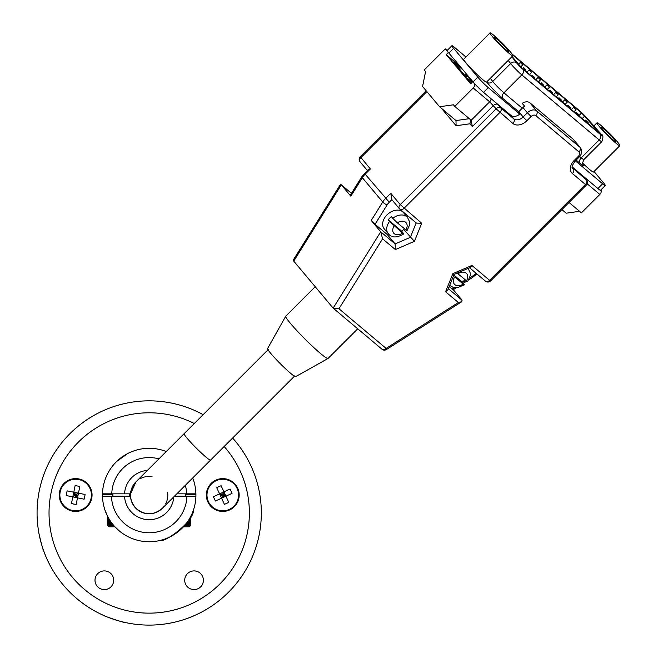 <?xml version="1.0" encoding="UTF-8"?>
<svg xmlns="http://www.w3.org/2000/svg" width="658" height="658" viewBox="0 0 658 658"><rect width="100%" height="100%" fill="white"/><g stroke="black" fill="none" stroke-linecap="round" stroke-linejoin="round"><path stroke-width="0.99" d="M38.164 528.604C37.407 528.078 43.066 551.198 43.494 550.384C43.066 551.207 37.407 528.086 38.164 528.604M232.619 438.039A112.131 112.131 0 0 1 149.202 625.1A112.131 112.131 0 0 1 37.169 517.723A112.131 112.131 0 0 1 203.133 414.663M103.742 615.469L102.952 615.115C102.105 615.477 124.666 623.077 124.206 622.279M116.688 461.472L127.726 453.535M115.199 462.985L114.591 463.643L115.199 462.977M102.483 494.117A46.718 46.718 0 0 0 107.558 516.226L107.558 525.306L113.669 525.586M107.764 525.503L109.055 526.795L114.944 526.795A46.718 46.718 0 0 0 137.16 540.169M134.561 539.395L137.596 540.284A46.718 46.718 0 0 0 160.799 540.284L160.939 540.251M112.872 494.577L102.475 494.577L102.492 493.829A46.718 46.718 0 0 1 166.26 451.536A46.718 46.718 0 0 0 102.492 493.829L130.514 493.829L135.951 481.845M104.342 570.905A9.344 9.344 0 0 0 94.999 580.249A9.344 9.344 0 0 0 104.342 589.593A9.344 9.344 0 0 0 113.686 580.249A9.344 9.344 0 0 0 104.342 570.905M194.052 570.905A9.344 9.344 0 0 0 184.709 580.249A9.344 9.344 0 0 0 194.052 589.593A9.344 9.344 0 0 0 203.396 580.249A9.344 9.344 0 0 0 194.052 570.905M185.359 485.291A37.448 37.448 0 0 1 186.633 493.829L195.903 493.829A46.718 46.718 0 0 0 192.695 477.963A46.718 46.718 0 0 1 195.903 493.829L176.821 493.829M147.367 470.429A24.667 24.667 0 0 0 124.559 493.829M137.629 480.373A18.687 18.687 0 0 0 135.91 508.313A18.687 18.687 0 0 0 163.858 506.602M165.668 503.806A18.687 18.687 0 0 0 167.288 499.512M167.461 498.69A18.687 18.687 0 0 0 167.584 492.209M78.796 479.567A15.784 15.784 0 0 1 91.1 498.188A15.784 15.784 0 0 1 72.479 510.493A15.784 15.784 0 0 1 60.174 491.871A15.784 15.784 0 0 1 78.796 479.567M59.557 491.74A16.417 16.417 0 0 1 78.927 478.942A16.417 16.417 0 0 1 91.725 498.312A16.417 16.417 0 0 1 72.355 511.118A16.417 16.417 0 0 1 59.557 491.74A16.417 16.417 0 0 1 78.927 478.942A16.417 16.417 0 0 1 91.725 498.312M237.086 488.409A15.784 15.784 0 0 1 229.371 509.358A15.784 15.784 0 0 1 208.43 501.643A15.784 15.784 0 0 1 216.137 480.702A15.784 15.784 0 0 1 237.086 488.409M215.873 480.126A16.417 16.417 0 0 1 237.661 488.146A16.417 16.417 0 0 1 229.642 509.934A16.417 16.417 0 0 1 207.854 501.914A16.417 16.417 0 0 1 215.873 480.126A16.417 16.417 0 0 1 237.661 488.146A16.417 16.417 0 0 1 229.642 509.934M152.023 476.639A18.687 18.687 0 0 0 145.533 476.762M144.719 476.943A18.687 18.687 0 0 0 140.425 478.563M75.16 497.374L75.637 495.03L73.778 492.209L67.165 490.86A24.872 16.689 -78.5 0 0 66.211 495.54L77.504 497.851L76.155 504.456A24.872 16.689 -168.5 0 1 73.795 504.053A24.872 16.689 -168.5 0 1 71.467 503.502L72.816 496.897L75.637 495.03L77.504 497.851L84.109 499.2A24.872 16.689 101.5 0 0 85.071 494.512L78.467 493.163L75.637 495.03L77.981 495.507M72.816 496.897L75.127 485.596A24.872 16.689 11.5 0 1 77.488 485.999A24.872 16.689 11.5 0 1 79.815 486.558L77.504 497.851M220.586 496.033L222.758 495.03L223.926 491.855L221.096 485.727A24.872 16.689 -24.8 0 0 216.753 487.734L221.59 498.205L215.462 501.034A24.872 16.689 -114.8 0 1 214.393 498.887A24.872 16.689 -114.8 0 1 213.455 496.683L219.583 493.862L222.758 495.03L221.59 498.205L224.411 504.324A24.872 16.689 155.2 0 0 228.754 502.317L225.933 496.198L222.758 495.03L223.761 497.201M219.583 493.862L230.045 489.026A24.872 16.689 65.2 0 1 231.123 491.164A24.872 16.689 65.2 0 1 232.052 493.368L221.59 498.205M315.207 286.732L285.778 316.161A29.898 2.607 45 0 0 285.736 316.21L267.576 348.567A19.863 1.727 45 0 0 270.816 353.478A19.863 1.727 45 0 0 285.695 368.908A19.863 1.727 45 0 0 295.656 376.647L328.013 358.487A29.898 2.607 45 0 0 328.062 358.446L357.705 328.811M285.736 316.21A29.898 2.607 45 0 0 290.614 323.596A29.898 2.607 45 0 0 313.027 346.832A29.898 2.607 45 0 0 328.013 358.487M407.541 217.469L403.461 212.608A12.576 8.891 140 0 0 402.688 211.827A12.576 8.891 140 0 0 387.529 214.385A12.576 8.891 140 0 0 384.19 228.77L388.261 233.631A12.576 8.891 -40 0 1 389.577 221.458L388.212 219.838A12.576 8.891 -40 0 1 391.378 216.679L392.736 218.3A12.576 8.891 -40 0 1 406.759 216.688A12.576 8.891 -40 0 1 407.541 217.469C410.362 223.712 410.946 222.322 406.948 230.744L397.284 222.84L392.736 218.3M617.229 141.659A16.146 1.406 -135 0 1 619.844 145.673A16.146 1.406 -135 0 1 611.85 139.521A16.146 1.406 -135 0 1 599.619 126.854A16.146 1.406 -135 0 1 597.003 122.84A16.146 1.406 -135 0 1 604.998 128.984A16.146 1.406 -135 0 1 617.229 141.659M619.844 145.673L593.516 172.001A16.146 1.406 -135 0 1 582.659 163.118M492.653 36.914A16.146 1.406 45 0 0 504.883 49.589A16.146 1.406 45 0 0 512.878 55.733A16.146 1.406 45 0 0 510.263 51.719A16.146 1.406 45 0 0 498.032 39.052A16.146 1.406 45 0 0 490.037 32.9A16.146 1.406 45 0 0 492.653 36.914M490.037 32.9L463.709 59.228A16.146 1.406 45 0 0 466.325 63.242A16.146 1.406 45 0 0 478.555 75.917A16.146 1.406 45 0 0 486.55 82.061L512.878 55.733M457.129 273.128L467.55 281.69C471.539 273.276 470.955 274.666 468.134 268.415L468.109 268.39A12.576 8.891 -40 0 1 468.134 268.415M602.876 129.593A10.166 0.888 -135 0 1 601.206 127.15A10.166 0.888 -135 0 1 605.969 130.662A10.166 0.888 -135 0 1 613.972 138.912A10.166 0.888 -135 0 1 615.534 141.47A10.166 0.888 -135 0 1 610.279 137.292A10.166 0.888 -135 0 1 602.876 129.593M495.91 39.653A10.166 0.888 -135 0 1 494.24 37.21A10.166 0.888 -135 0 1 499.003 40.722A10.166 0.888 -135 0 1 506.997 48.98A10.166 0.888 -135 0 1 508.56 51.53A10.166 0.888 -135 0 1 503.312 47.351A10.166 0.888 -135 0 1 495.91 39.653M512.105 56.506L521.786 67.938L599.997 133.541L581.606 112.929L512.689 54.984M585.965 120.513L588.12 122.52L585.965 120.513M568.191 105.568L570.346 107.575L568.191 105.568M550.417 90.623L552.572 92.63L550.417 90.623M532.643 75.678L534.798 77.685L532.643 75.678M573.916 107.706L576.063 109.705L573.916 107.706M556.142 92.762L558.288 94.768L556.142 92.762M529.476 70.348L531.631 72.347L529.476 70.348M520.593 62.872L522.748 64.879L520.593 62.872M538.367 77.817L540.522 79.824L538.367 77.817M565.025 100.23L567.18 102.237L565.025 100.23M523.76 68.21L525.906 70.217L523.76 68.21M541.526 83.155L543.681 85.153L541.526 83.155M559.3 98.1L561.455 100.098L559.3 98.1M577.074 113.044L579.229 115.043L577.074 113.044M547.25 85.285L549.405 87.292L547.25 85.285M471.95 80.556A4.483 3.652 -37.9 0 1 471.325 81.304L466.983 75.719A18.909 1.645 -135 0 1 466.012 74.412L466.415 73.959M464.918 75.497L466.012 74.412M463.166 70.085L453.707 62.132L471.342 83.163M459.769 66.03L446.231 54.647L470.684 83.813L472.789 81.707L473.201 82.053A10.462 0.913 -135 0 1 473.061 81.888L477.807 77.15A10.462 0.913 45 0 0 488.261 87.621L519.754 114.097A7.477 5.289 140 0 1 510.962 115.421L483.523 92.359A10.462 0.913 -135 0 1 474.846 83.911A10.462 0.913 -135 0 1 473.201 82.053M465.946 56.999L454.571 47.434A10.462 0.913 45 0 0 451.931 45.706A10.462 0.913 45 0 0 453.617 48.314L448.879 53.051A10.462 0.913 -135 0 1 448.748 52.887L448.337 52.541L446.231 54.647M463.199 284.075L454.719 276.944A8.093 5.725 140 0 0 454.834 284.626A8.093 5.725 140 0 0 463.199 284.075L464.384 284.856L457.236 287.735L453.272 287.398L449.644 285.399M600.877 189.94A3.734 2.624 130.1 0 1 599.833 194.439L587.216 183.837M569.03 202.467L581.401 212.871L599.833 194.439M579.558 211.317L566.184 213.2L561.899 209.598M448.337 52.541L445.285 48.898L424.221 69.962L425.578 71.582L422.584 86.486L439.569 106.736L453.428 104.795L454.785 106.415L473.217 87.983A3.734 2.624 -49.9 0 0 474.147 83.327L472.789 81.707M448.879 53.051L473.061 81.888M448.748 52.887A10.462 0.913 -135 0 1 447.169 50.485A10.462 0.913 -135 0 1 447.185 50.444L451.931 45.706M445.285 48.898L447.169 50.485M389.577 221.458L402.597 233.129L403.782 233.911L401.717 231.188L388.212 219.838M572.361 167.05L597.908 188.533L602.654 183.788A10.462 0.913 45 0 0 605.294 185.523A10.462 0.913 45 0 0 603.6 182.916L594.018 171.491M605.294 185.523L600.557 190.261A10.462 0.913 -135 0 1 597.908 188.533M453.823 275.003L462.311 282.134L464.384 284.856M462.311 282.134A12.576 8.891 140 0 0 464.893 279.683M453.617 48.314L477.807 77.15M456.233 120.792L439.569 106.736M454.785 106.415L471.457 120.472M404.292 228.737A12.576 8.891 -40 0 1 401.717 231.188M575.372 160.856L602.654 183.788M519.754 114.097L518.191 112.23A7.477 5.289 140 0 0 518.743 111.72L522.954 107.509A7.477 5.289 -40 0 1 524.591 106.168L522.213 103.339A7.477 5.289 -40 0 1 529.92 102.837L536.714 110.939L579.92 147.269L573.126 139.167L529.92 102.837M573.126 139.167A7.477 5.289 -40 0 1 573.587 139.628L580.381 147.729A7.477 5.289 -40 0 0 579.92 147.269A3.734 2.624 130.1 0 1 578.982 151.924L535.776 115.594A3.734 2.64 140 0 0 531.105 116.515L526.894 120.727A11.211 7.929 -40 0 1 512.878 123.482L496.099 108.776A3.734 2.64 -40 0 1 500.771 107.854A3.734 2.624 130.1 0 1 499.833 112.518L403.996 208.356A3.734 2.624 130.1 0 1 399.891 209.186A3.734 2.624 130.1 0 1 399.669 208.964A3.734 2.64 140 0 1 399.431 208.726A3.734 3.734 0 0 0 399.891 209.186L416.432 223.095L421.704 223.243L414.425 241.354L395.376 249.571L382.578 238.813L338.969 308.767L333.145 308.125L293.748 261.136L293.674 259.416L340.227 184.758L341.329 184.824L350.837 196.166L350.253 195.27L361.925 176.558A3.734 1.11 -148.1 0 0 362.352 177.701L350.837 196.166M426.877 91.61L360.864 157.632A3.734 2.64 140 0 0 360.033 161.745A3.734 3.734 0 0 1 360.255 156.703L370.372 168.974L367.912 169.896L361.925 176.558M469.368 118.679L455.994 120.554L456.101 125.736L441.625 108.471M470.536 119.657L469.96 123.794L456.101 125.736M473.217 87.983L489.642 101.801L471.21 120.225L472.321 126.599L469.96 123.794M375.052 224.296L371.219 220.471L382.726 202.006A14.953 10.569 -40 0 1 385.547 198.477L390.753 193.271L391.855 199.645L389.281 202.22A11.211 7.929 140 0 0 387.167 204.86L375.052 224.296L387.323 234.602L388.631 234.042M390.753 193.271L400.261 204.613A3.734 2.64 140 0 0 399.431 208.726L391.855 199.645M403.699 229.395L414.425 241.354M407.039 216.877L407.549 215.627M456.29 287.785L453.148 289.775L449.159 286.6M387.323 234.602L395.129 243.921L395.376 249.571M338.969 308.767L386.131 348.419L458.363 302.524L445.565 291.774L452.852 273.662L471.893 265.445L470.281 267.452L454.053 274.444M452.852 273.662L454.028 274.46M445.565 291.774L447.909 289.726L454.045 274.46M458.363 302.524L461.719 301.718L462.08 300.212L453.272 289.701M381.796 349.028A3.734 2.624 -49.9 0 0 382.027 349.258L333.145 308.125L380.727 231.813L382.578 238.813M416.185 222.889L410.37 237.349L395.129 243.921L380.727 231.813L371.219 220.471M184.783 525.306L190.836 525.306L189.339 526.795L183.459 526.795A46.718 46.718 0 0 1 161.226 540.177M221.754 492.858L222.758 495.03L224.929 494.026M73.293 494.553L75.637 495.03L76.122 492.686M190.836 525.306L190.812 516.267M190.795 516.308L190.795 525.306M190.697 525.306L190.697 516.497M190.639 516.596L190.639 525.306M190.466 525.306L190.466 516.933M190.384 517.081L190.384 525.306M190.137 525.306L190.137 517.542M190.03 517.739L190.03 525.306M189.701 525.306L189.701 518.315M189.57 518.545L189.57 525.306M189.175 525.306L189.175 519.211M189.011 519.475L189.011 525.306M188.55 525.306L188.55 520.215M188.361 520.503L188.361 525.306M187.834 525.306L187.834 521.3M187.629 521.605L187.629 525.306M187.037 525.306L187.037 522.436M186.806 522.748L186.806 525.306M186.165 525.306L186.165 523.604M185.91 523.924L185.91 525.306M185.219 525.306L185.219 524.788M112.666 525.306L112.666 524.155M112.411 523.834L112.411 525.306M111.753 525.306L111.753 522.978M111.523 522.658L111.523 525.306M110.922 525.306L110.922 521.819M110.709 521.514L110.709 525.306M110.166 525.306L110.166 520.708M109.976 520.42L109.976 525.306M109.499 525.306L109.499 519.672M109.335 519.401L109.335 525.306M108.924 525.306L108.924 518.718M108.792 518.479L108.792 525.306M108.447 525.306L108.447 517.887M108.34 517.682L108.34 525.306M108.068 525.306L108.068 517.196M107.986 517.04L107.986 525.306M107.797 525.306L107.797 516.678M107.739 516.571L107.739 525.306M107.624 525.306L107.624 516.349M107.599 516.291L107.599 525.306M223.926 491.855L225.933 496.198M73.778 492.209L78.467 493.163M193.436 510.057C194.143 521.506 164.566 542.842 160.799 540.284C164.459 542.875 194.151 521.547 193.436 510.057M161.235 540.169L162.559 539.799M104.959 510.057L107.558 516.226M114.944 526.795L118.958 530.644M174.428 496.222L195.903 496.222A46.718 46.718 0 0 1 149.202 541.748A46.718 46.718 0 0 1 102.492 496.222L124.559 496.222A24.667 24.667 0 0 0 148.881 519.697A24.667 24.667 0 0 0 173.802 496.856M124.559 496.222L130.514 496.222M136.017 481.779L130.539 493.829M190.836 516.226A46.718 46.718 0 0 0 195.911 494.183M195.903 493.829L195.919 494.577L185.531 494.577M224.148 446.511A100.172 100.172 0 0 1 149.202 613.141A100.172 100.172 0 0 1 49.029 512.969A100.172 100.172 0 0 1 194.283 423.513M158.932 458.865A37.448 37.448 0 0 0 111.761 493.829M210.576 460.082L162.337 508.313C153.495 515.559 144.686 515.559 135.91 508.313C128.672 499.545 128.672 490.736 135.91 481.886L184.141 433.655A18.687 1.629 45 0 0 196.207 448.024A18.687 1.629 45 0 0 210.576 460.082L294.866 375.792M389.043 234.412A12.576 8.891 -40 0 1 388.261 233.631C391.526 237.941 396.7 238.031 403.782 233.911M405.764 229.963A8.093 5.725 140 0 0 405.641 222.281A8.093 5.725 140 0 0 397.284 222.84M582.815 163.834A14.953 1.3 -135 0 1 580.134 163.431A4.483 3.15 130.1 0 1 581.261 157.838A10.462 0.913 45 0 0 583.901 159.565C582.478 162.913 582.165 164.451 582.963 164.187M466.358 280.917A8.093 5.725 140 0 0 466.234 273.226A8.093 5.725 140 0 0 457.878 273.786M511.834 56.777L516.546 62.823A5.98 0.518 45 0 0 522.937 69.312L600.285 134.347A5.98 0.518 45 0 0 600.828 133.845A5.98 0.518 45 0 0 600.326 133.261L585.924 116.951A5.98 0.518 45 0 0 580.446 111.547L512.138 54.112M600.705 133.706A4.483 2.599 138.6 0 0 600.532 133.459A4.483 2.599 138.6 0 0 600.326 133.261M149.202 625.1A112.131 112.131 0 0 1 37.169 517.723A112.131 112.131 0 0 1 149.202 400.837M582.116 118.67L584.748 116.03M578.719 115.808L581.606 112.929M465.963 76.739L466.983 75.719A4.483 3.652 -37.9 0 0 467.443 75.193M585.924 116.951A4.483 2.599 -41.4 0 1 586.13 117.14A4.483 2.599 -41.4 0 1 586.294 117.371M580.446 111.547A4.483 3.15 -49.9 0 0 580.175 111.276A4.483 3.15 -49.9 0 0 579.862 111.054M512.056 54.005L580.175 111.276L586.13 117.14L601.108 134.125C603.23 134.816 603.46 137.333 601.807 141.667A10.462 0.913 -135 0 1 599.158 139.932L521.819 74.905A10.462 0.913 -135 0 1 510.633 63.546L508.19 60.413M490.292 78.318L492.735 81.452L510.633 63.546A4.483 3.652 -37.9 0 1 516.546 62.823M518.693 111.77L502.786 98.396A14.953 1.3 -135 0 1 486.821 82.176A4.483 3.652 -37.9 0 0 492.735 81.452A10.462 0.913 45 0 0 503.913 92.803L521.819 74.905A4.483 3.15 -49.9 0 0 522.937 69.312M579.69 156.522L581.261 157.838L599.158 139.932A4.483 3.15 -49.9 0 0 600.285 134.347M474.147 83.327L474.846 83.911M502.786 98.396A4.483 3.15 130.1 0 1 503.913 92.803L522.246 108.216M394.117 225.998A8.093 5.725 140 0 0 394.241 233.68A8.093 5.725 140 0 0 402.597 233.129M421.704 223.243L400.261 204.613L496.099 108.776L489.642 101.801A3.734 2.624 -49.9 0 0 491.082 98.708M488.261 87.621L483.523 92.359M580.134 163.431L576.153 160.075M583.523 176.434A7.477 0.65 45 0 0 583.654 176.591A3.734 2.64 -40 0 1 583.885 176.829A3.734 2.64 -40 0 1 584.074 177.092M472.321 126.599L493.377 105.535A3.734 2.64 -40 0 1 498.048 104.614A7.477 0.65 45 0 0 497.909 104.449M476.795 273.851L475.833 274.814L474.887 274.197L475.948 273.136M572.616 168.012L586.377 179.831A3.734 2.64 -40 0 1 586.607 180.062L583.662 176.55M485.275 280.933A3.734 2.624 -49.9 0 0 485.497 281.163A3.734 2.624 -49.9 0 0 489.601 280.333L490.547 280.95L586.385 185.112L585.439 184.495A3.734 2.624 -49.9 0 0 586.377 179.831L583.654 176.591M370.372 168.974L365.165 174.181L364.565 173.251M367.345 170.463L360.033 161.745A3.734 2.64 140 0 0 360.271 161.975M498.048 104.614L500.771 107.854L513.816 118.827L510.962 115.421M387.167 204.86A3.734 1.11 31.9 0 1 382.726 202.006L362.352 177.701A14.953 10.569 140 0 1 365.165 174.181L389.281 202.22M575.125 161.103C571.991 165.561 571.234 167.996 572.871 168.407A7.477 5.289 140 0 0 573.332 168.867A3.734 2.624 -49.9 0 1 572.394 173.523A11.211 7.929 -40 0 1 574.179 160.486L575.125 161.103L579.336 156.892C582.075 153.873 582.429 150.822 580.381 147.729M518.743 111.72L523.159 116.984L527.371 112.773L522.954 107.509M512.878 123.482A3.734 2.624 130.1 0 0 513.816 118.827A7.477 5.289 140 0 0 523.159 116.984L526.894 120.727M531.105 116.515L527.371 112.773A7.477 5.289 -40 0 1 536.714 110.939A3.734 2.624 130.1 0 1 535.776 115.594M452.136 289.101L454.415 287.653M462.582 282.463L465.782 280.431M469.516 278.054L472.197 276.352A11.211 7.929 140 0 0 474.887 274.197M475.833 274.814L472.502 277.479A3.734 0.485 -122.4 0 0 472.197 276.352M471.893 265.445L489.601 280.333L585.439 184.495L572.394 173.523M448.337 288.656L462.08 300.212M574.179 160.486L578.39 156.275L579.336 156.892M578.39 156.275A3.734 2.64 140 0 0 578.982 151.924M386.435 349.546A3.734 3.734 0 0 1 382.027 349.258A3.734 2.624 -49.9 0 0 386.131 348.419A3.734 0.485 57.6 0 1 386.435 349.546L461.719 301.718M341.124 184.618L351.471 193.32L341.329 184.824L293.748 261.136M195.903 496.222A46.718 46.718 0 0 1 149.202 541.748A46.718 46.718 0 0 1 102.492 496.222M111.465 496.222A37.753 37.753 0 0 0 149.202 532.783A37.753 37.753 0 0 0 186.93 496.222M112.872 496.222L112.872 493.829M184.141 433.655L268.431 349.365M588.12 122.52L587.471 123.161M570.346 107.575L569.696 108.225M552.572 92.63L551.922 93.28M534.798 77.685L534.148 78.335M576.063 109.705L573.965 111.811M558.288 94.768L556.191 96.866M531.631 72.347L529.534 74.453M522.748 64.879L520.684 66.943M540.522 79.824L538.417 81.921M567.18 102.237L565.074 104.334M525.906 70.217L525.265 70.858M543.681 85.153L543.031 85.803M561.455 100.098L560.805 100.748M579.229 115.043L578.579 115.693M549.405 87.292L547.3 89.398M546.971 84.857L544.66 87.177M576.795 112.617L575.939 113.472M559.029 97.672L558.165 98.527M541.254 82.727L540.391 83.582M523.48 67.782L522.616 68.638M564.745 99.802L562.434 102.113M538.088 77.389L535.776 79.7M520.313 62.444L518.307 64.451M529.197 69.921L526.885 72.232M555.862 92.334L553.551 94.645M573.636 107.279L571.325 109.59M532.363 75.251L531.508 76.114M550.137 90.195L549.282 91.059M567.912 105.14L567.056 105.996M585.686 120.085L584.83 120.94M601.807 141.667L583.901 159.565M597.003 122.84L593.894 125.941M586.385 185.112A3.734 3.734 0 0 0 586.607 180.062M469.557 267.765L485.497 281.163A3.734 3.734 0 0 0 490.547 280.95M472.502 277.479L468.693 279.905M466.678 281.18L463.306 283.327M360.255 156.703L426.178 90.779M129.61 496.222L129.61 493.829M185.531 496.222L185.531 493.829"/></g></svg>
